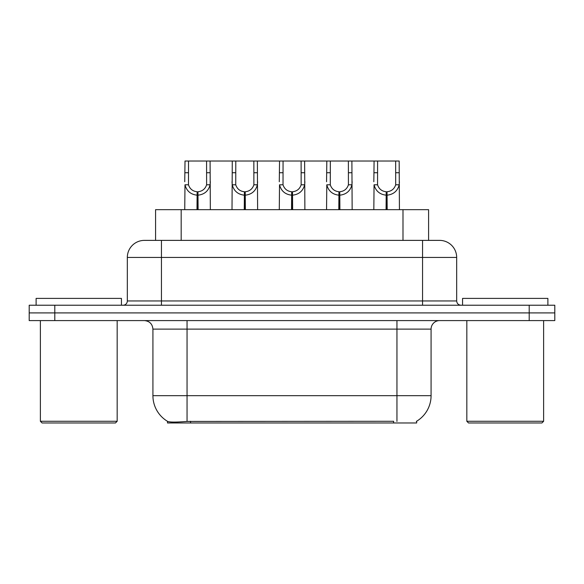 <?xml version="1.0" encoding="UTF-8"?>
<svg xmlns="http://www.w3.org/2000/svg" width="584" height="584" viewBox="0 0 584 584"><rect width="100%" height="100%" fill="white"/><g stroke="black" fill="none" stroke-linecap="round" stroke-linejoin="round"><path stroke-width="0.88" d="M155.578 240.382L155.578 209.663L428.59 209.663L428.59 240.382M416.662 421.232L416.662 422.977L167.513 422.977L167.513 421.334M152.92 395.667L187.048 395.667L187.048 329.113L152.92 329.113L152.92 395.667A29.864 29.864 0 0 0 167.681 421.429C169.893 422.29 176.346 422.29 187.048 421.429L393.536 421.283M416.319 421.429A29.864 29.864 0 0 0 431.08 395.667L431.08 329.113A8.534 8.534 0 0 1 439.613 320.587M54.794 305.228L554.8 305.228L554.8 312.907L29.2 312.907L29.2 320.587L54.794 320.587L54.794 312.907L29.2 312.907L29.2 305.228L54.794 305.228L54.794 312.907L554.8 312.907L554.8 320.587L54.794 320.587M144.649 240.382L439.613 240.382A17.067 17.067 0 0 1 456.673 257.442L456.673 300.957C456.929 303.549 458.352 304.972 460.944 305.228M144.387 240.382A17.067 17.067 0 0 0 127.327 257.442L127.327 300.957A4.263 4.263 0 0 1 123.056 305.228M150.752 240.382L150.365 240.382M196.991 209.663L197.137 191.749C192.757 191.289 189.873 188.975 188.479 184.799L188.523 161.023L210.087 161.023L210.342 209.663M196.991 195.158C190.625 194.436 186.625 190.983 184.982 184.799L184.748 209.663M184.748 181.741L185.011 161.023L188.523 161.023M197.954 209.663L197.954 191.749C202.334 191.289 205.218 188.975 206.612 184.799L206.575 161.023M197.954 191.749L198.107 209.663M197.137 191.749L197.137 209.663M210.342 181.741L210.109 184.799C208.466 190.983 204.466 194.436 198.107 195.158M210.087 161.023L232.279 161.023L232.016 209.663M244.258 209.663L244.404 191.749C240.024 191.289 237.141 188.975 235.746 184.799L235.79 161.023L257.354 161.023L257.617 209.663M244.258 195.158C237.9 194.436 233.892 190.983 232.249 184.799L232.016 181.741M245.222 209.663L245.222 191.749C249.609 191.289 252.492 188.975 253.879 184.799L253.843 161.023M245.222 191.749L245.375 209.663M244.404 191.749L244.404 209.663M257.617 181.741L257.383 184.799C255.734 190.983 251.733 194.436 245.375 195.158M235.79 161.023L232.279 161.023M291.526 209.663L291.679 191.749C287.299 191.289 284.408 188.975 283.021 184.799L283.058 161.023L304.622 161.023L304.885 209.663M291.526 195.158C285.167 194.436 281.167 190.983 279.517 184.799L279.283 209.663M279.283 181.741L279.546 161.023L283.058 161.023M292.496 209.663L292.496 191.749C296.876 191.289 299.76 188.975 301.154 184.799L301.11 161.023M292.496 191.749L292.642 209.663M291.679 191.749L291.679 209.663M304.885 181.741L304.651 184.799C303.008 190.983 299.001 194.436 292.642 195.158M338.8 209.663L338.946 191.749C334.566 191.289 331.683 188.975 330.288 184.799L330.332 161.023L351.889 161.023L352.152 209.663M338.8 195.158C332.435 194.436 328.434 190.983 326.792 184.799L326.558 209.663M326.558 181.741L326.821 161.023L330.332 161.023M339.764 209.663L339.764 191.749C344.144 191.289 347.027 188.975 348.422 184.799L348.385 161.023M339.764 191.749L339.91 209.663M338.946 191.749L338.946 209.663M352.152 181.741L351.918 184.799C350.276 190.983 346.276 194.436 339.91 195.158M386.068 209.663L386.214 191.749C381.834 191.289 378.95 188.975 377.556 184.799L377.6 161.023L399.164 161.023L399.427 209.663M386.068 195.158C379.709 194.436 375.702 190.983 374.059 184.799L373.826 209.663M373.826 181.741L374.089 161.023L377.6 161.023M387.031 209.663L387.031 191.749C391.411 191.289 394.302 188.975 395.689 184.799L395.653 161.023M387.031 191.749L387.185 209.663M386.214 191.749L386.214 209.663M399.427 181.741L399.193 184.799C397.543 190.983 393.543 194.436 387.185 195.158M257.354 161.023L279.546 161.023M304.622 161.023L326.821 161.023M351.889 161.023L374.089 161.023M121.435 305.228L121.435 298.402L36.113 298.402L36.113 305.228M40.376 320.587L40.376 421.268L117.172 421.268L117.172 320.587M117.172 421.268L115.464 422.977L42.084 422.977L40.376 421.268M547.887 305.228L547.887 298.402L462.564 298.402L462.564 305.228M466.828 320.587L466.828 421.268L543.624 421.268L543.624 320.587M543.624 421.268L541.915 422.977L468.536 422.977L466.828 421.268M393.623 422.977L393.623 421.283M190.552 422.977L190.552 421.283M181.179 240.382L181.179 209.663M402.996 240.382L402.996 209.663M396.952 320.587L396.952 329.113L187.048 329.113L187.048 320.587M431.08 329.113L396.952 329.113L396.952 395.667L431.08 395.667M396.952 421.429L396.952 395.667L187.048 395.667L187.048 421.429M529.206 320.587L529.206 305.228M456.673 257.442L127.327 257.442M161.454 305.228L161.454 240.382M127.327 300.957L456.673 300.957M422.546 240.382L422.546 305.228M188.523 172.733L185.011 172.733M188.479 184.799L184.982 184.799M210.109 184.799L206.612 184.799M210.087 172.733L206.575 172.733M235.79 172.733L232.279 172.733M235.746 184.799L232.249 184.799M257.383 184.799L253.879 184.799M257.354 172.733L253.843 172.733M283.058 172.733L279.546 172.733M283.021 184.799L279.517 184.799M304.651 184.799L301.154 184.799M304.622 172.733L301.11 172.733M330.332 172.733L326.821 172.733M330.288 184.799L326.792 184.799M351.918 184.799L348.422 184.799M351.889 172.733L348.385 172.733M377.6 172.733L374.089 172.733M377.556 184.799L374.059 184.799M399.193 184.799L395.689 184.799M399.164 172.733L395.653 172.733M152.92 329.113C152.417 323.93 149.57 321.091 144.387 320.587"/></g></svg>
